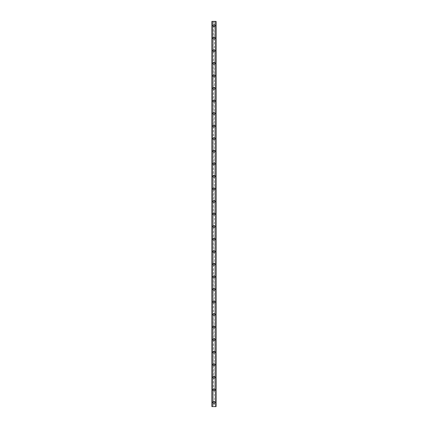 <?xml version="1.0" encoding="UTF-8"?>
<svg xmlns="http://www.w3.org/2000/svg" width="428" height="428" viewBox="0 0 428 428"><rect width="100%" height="100%" fill="white"/><g stroke="black" fill="none" stroke-linecap="round" stroke-linejoin="round"><path stroke-width="0.32" stroke-dasharray="2.14 1.6" d="M215.883 21.4L216.092 406.6L215.568 406.6L216.092 406.6L216.092 21.4L214.626 21.4L214.626 25.589A0.626 0.626 0 0 0 214 24.958A0.626 0.626 0 0 0 213.374 25.589L213.476 25.931A0.626 0.626 0 0 0 214.524 25.931L214.524 25.241A0.626 0.626 0 0 0 213.476 25.241L213.374 25.589A0.626 0.626 0 0 0 214 26.215A0.626 0.626 0 0 0 214.626 25.589L214.524 402.069A0.626 0.626 0 0 0 213.476 402.069L213.374 402.411A0.626 0.626 0 0 0 214 403.042A0.626 0.626 0 0 0 214.626 402.411A0.626 0.626 0 0 0 214 401.785A0.626 0.626 0 0 0 213.374 402.411L213.476 402.759A0.626 0.626 0 0 0 214.524 402.759L214.626 406.6L211.908 406.6L212.368 406.6L211.908 406.6L211.908 21.4L211.956 406.6M213.005 402.411A0.995 0.995 0 0 1 214 401.421A0.995 0.995 0 0 1 214.995 402.411A0.995 0.995 0 0 0 214 401.421A0.995 0.995 0 0 0 213.005 402.411A0.995 0.995 0 0 0 214 403.406A0.995 0.995 0 0 0 214.995 402.411A0.995 0.995 0 0 0 214 401.421A0.995 0.995 0 0 0 213.005 402.411A0.995 0.995 0 0 0 214 403.406A0.995 0.995 0 0 0 214.995 402.411A0.995 0.995 0 0 1 214 403.406A0.995 0.995 0 0 1 213.005 402.411M214.626 389.855L214.524 389.507A0.626 0.626 0 0 0 213.476 389.507L213.374 389.855A0.626 0.626 0 0 0 214 390.48A0.626 0.626 0 0 0 214.626 389.855A0.626 0.626 0 0 0 214 389.223A0.626 0.626 0 0 0 213.374 389.855L213.476 390.197A0.626 0.626 0 0 0 214.524 390.197L214.626 389.855M213.005 389.855A0.995 0.995 0 0 1 214 388.859A0.995 0.995 0 0 1 214.995 389.855A0.995 0.995 0 0 0 214 388.859A0.995 0.995 0 0 0 213.005 389.855A0.995 0.995 0 0 0 214 390.844A0.995 0.995 0 0 0 214.995 389.855A0.995 0.995 0 0 0 214 388.859A0.995 0.995 0 0 0 213.005 389.855A0.995 0.995 0 0 0 214 390.844A0.995 0.995 0 0 0 214.995 389.855A0.995 0.995 0 0 1 214 390.844A0.995 0.995 0 0 1 213.005 389.855M214.626 377.293L214.524 376.945A0.626 0.626 0 0 0 213.476 376.945L213.374 377.293A0.626 0.626 0 0 0 214 377.919A0.626 0.626 0 0 0 214.626 377.293A0.626 0.626 0 0 0 214 376.661A0.626 0.626 0 0 0 213.374 377.293L213.476 377.64A0.626 0.626 0 0 0 214.524 377.64L214.626 377.293M213.005 377.293A0.995 0.995 0 0 1 214 376.298A0.995 0.995 0 0 1 214.995 377.293A0.995 0.995 0 0 0 214 376.298A0.995 0.995 0 0 0 213.005 377.293A0.995 0.995 0 0 0 214 378.288A0.995 0.995 0 0 0 214.995 377.293A0.995 0.995 0 0 0 214 376.298A0.995 0.995 0 0 0 213.005 377.293A0.995 0.995 0 0 0 214 378.288A0.995 0.995 0 0 0 214.995 377.293A0.995 0.995 0 0 1 214 378.288A0.995 0.995 0 0 1 213.005 377.293M214.626 364.731L214.524 364.383A0.626 0.626 0 0 0 213.476 364.383L213.374 364.731A0.626 0.626 0 0 0 214 365.357A0.626 0.626 0 0 0 214.626 364.731A0.626 0.626 0 0 0 214 364.105A0.626 0.626 0 0 0 213.374 364.731L213.476 365.079A0.626 0.626 0 0 0 214.524 365.079L214.626 364.731M213.005 364.731A0.995 0.995 0 0 1 214 363.736A0.995 0.995 0 0 1 214.995 364.731A0.995 0.995 0 0 0 214 363.736A0.995 0.995 0 0 0 213.005 364.731A0.995 0.995 0 0 0 214 365.726A0.995 0.995 0 0 0 214.995 364.731A0.995 0.995 0 0 0 214 363.736A0.995 0.995 0 0 0 213.005 364.731A0.995 0.995 0 0 0 214 365.726A0.995 0.995 0 0 0 214.995 364.731A0.995 0.995 0 0 1 214 365.726A0.995 0.995 0 0 1 213.005 364.731M214.626 352.169L214.524 351.821A0.626 0.626 0 0 0 213.476 351.821L213.374 352.169A0.626 0.626 0 0 0 214 352.795A0.626 0.626 0 0 0 214.626 352.169A0.626 0.626 0 0 0 214 351.543A0.626 0.626 0 0 0 213.374 352.169L213.476 352.517A0.626 0.626 0 0 0 214.524 352.517L214.626 352.169M213.005 352.169A0.995 0.995 0 0 1 214 351.174A0.995 0.995 0 0 1 214.995 352.169A0.995 0.995 0 0 0 214 351.174A0.995 0.995 0 0 0 213.005 352.169A0.995 0.995 0 0 0 214 353.164A0.995 0.995 0 0 0 214.995 352.169A0.995 0.995 0 0 0 214 351.174A0.995 0.995 0 0 0 213.005 352.169A0.995 0.995 0 0 0 214 353.164A0.995 0.995 0 0 0 214.995 352.169A0.995 0.995 0 0 1 214 353.164A0.995 0.995 0 0 1 213.005 352.169M214.626 339.607L214.524 339.26A0.626 0.626 0 0 0 213.476 339.26L213.374 339.607A0.626 0.626 0 0 0 214 340.239A0.626 0.626 0 0 0 214.626 339.607A0.626 0.626 0 0 0 214 338.981A0.626 0.626 0 0 0 213.374 339.607L213.476 339.955A0.626 0.626 0 0 0 214.524 339.955L214.626 339.607M213.005 339.607A0.995 0.995 0 0 1 214 338.612A0.995 0.995 0 0 1 214.995 339.607A0.995 0.995 0 0 0 214 338.612A0.995 0.995 0 0 0 213.005 339.607A0.995 0.995 0 0 0 214 340.602A0.995 0.995 0 0 0 214.995 339.607A0.995 0.995 0 0 0 214 338.612A0.995 0.995 0 0 0 213.005 339.607A0.995 0.995 0 0 0 214 340.602A0.995 0.995 0 0 0 214.995 339.607A0.995 0.995 0 0 1 214 340.602A0.995 0.995 0 0 1 213.005 339.607M214.626 327.046L214.524 326.703A0.626 0.626 0 0 0 213.476 326.703L213.374 327.046A0.626 0.626 0 0 0 214 327.677A0.626 0.626 0 0 0 214.626 327.046A0.626 0.626 0 0 0 214 326.42A0.626 0.626 0 0 0 213.374 327.046L213.476 327.393A0.626 0.626 0 0 0 214.524 327.393L214.626 327.046M213.005 327.046A0.995 0.995 0 0 1 214 326.056A0.995 0.995 0 0 1 214.995 327.046A0.995 0.995 0 0 0 214 326.056A0.995 0.995 0 0 0 213.005 327.046A0.995 0.995 0 0 0 214 328.041A0.995 0.995 0 0 0 214.995 327.046A0.995 0.995 0 0 0 214 326.056A0.995 0.995 0 0 0 213.005 327.046A0.995 0.995 0 0 0 214 328.041A0.995 0.995 0 0 0 214.995 327.046A0.995 0.995 0 0 1 214 328.041A0.995 0.995 0 0 1 213.005 327.046M214.626 314.489L214.524 314.141A0.626 0.626 0 0 0 213.476 314.141L213.374 314.489A0.626 0.626 0 0 0 214 315.115A0.626 0.626 0 0 0 214.626 314.489A0.626 0.626 0 0 0 214 313.858A0.626 0.626 0 0 0 213.374 314.489L213.476 314.831A0.626 0.626 0 0 0 214.524 314.831L214.626 314.489M213.005 314.489A0.995 0.995 0 0 1 214 313.494A0.995 0.995 0 0 1 214.995 314.489A0.995 0.995 0 0 0 214 313.494A0.995 0.995 0 0 0 213.005 314.489A0.995 0.995 0 0 0 214 315.479A0.995 0.995 0 0 0 214.995 314.489A0.995 0.995 0 0 0 214 313.494A0.995 0.995 0 0 0 213.005 314.489A0.995 0.995 0 0 0 214 315.479A0.995 0.995 0 0 0 214.995 314.489A0.995 0.995 0 0 1 214 315.479A0.995 0.995 0 0 1 213.005 314.489M214.626 301.927L214.524 301.58A0.626 0.626 0 0 0 213.476 301.58L213.374 301.927A0.626 0.626 0 0 0 214 302.553A0.626 0.626 0 0 0 214.626 301.927A0.626 0.626 0 0 0 214 301.296A0.626 0.626 0 0 0 213.374 301.927L213.476 302.275A0.626 0.626 0 0 0 214.524 302.275L214.626 301.927M213.005 301.927A0.995 0.995 0 0 1 214 300.932A0.995 0.995 0 0 1 214.995 301.927A0.995 0.995 0 0 0 214 300.932A0.995 0.995 0 0 0 213.005 301.927A0.995 0.995 0 0 0 214 302.922A0.995 0.995 0 0 0 214.995 301.927A0.995 0.995 0 0 0 214 300.932A0.995 0.995 0 0 0 213.005 301.927A0.995 0.995 0 0 0 214 302.922A0.995 0.995 0 0 0 214.995 301.927A0.995 0.995 0 0 1 214 302.922A0.995 0.995 0 0 1 213.005 301.927M214.626 289.365L214.524 289.018A0.626 0.626 0 0 0 213.476 289.018L213.374 289.365A0.626 0.626 0 0 0 214 289.991A0.626 0.626 0 0 0 214.626 289.365A0.626 0.626 0 0 0 214 288.74A0.626 0.626 0 0 0 213.374 289.365L213.476 289.713A0.626 0.626 0 0 0 214.524 289.713L214.626 289.365M213.005 289.365A0.995 0.995 0 0 1 214 288.37A0.995 0.995 0 0 1 214.995 289.365A0.995 0.995 0 0 0 214 288.37A0.995 0.995 0 0 0 213.005 289.365A0.995 0.995 0 0 0 214 290.361A0.995 0.995 0 0 0 214.995 289.365A0.995 0.995 0 0 0 214 288.37A0.995 0.995 0 0 0 213.005 289.365A0.995 0.995 0 0 0 214 290.361A0.995 0.995 0 0 0 214.995 289.365A0.995 0.995 0 0 1 214 290.361A0.995 0.995 0 0 1 213.005 289.365M214.626 276.804L214.524 276.456A0.626 0.626 0 0 0 213.476 276.456L213.374 276.804A0.626 0.626 0 0 0 214 277.435A0.626 0.626 0 0 0 214.626 276.804A0.626 0.626 0 0 0 214 276.178A0.626 0.626 0 0 0 213.374 276.804L213.476 277.151A0.626 0.626 0 0 0 214.524 277.151L214.626 276.804M213.005 276.804A0.995 0.995 0 0 1 214 275.809A0.995 0.995 0 0 1 214.995 276.804A0.995 0.995 0 0 0 214 275.809A0.995 0.995 0 0 0 213.005 276.804A0.995 0.995 0 0 0 214 277.799A0.995 0.995 0 0 0 214.995 276.804A0.995 0.995 0 0 0 214 275.809A0.995 0.995 0 0 0 213.005 276.804A0.995 0.995 0 0 0 214 277.799A0.995 0.995 0 0 0 214.995 276.804A0.995 0.995 0 0 1 214 277.799A0.995 0.995 0 0 1 213.005 276.804M214.626 264.242L214.524 263.894A0.626 0.626 0 0 0 213.476 263.894L213.374 264.242A0.626 0.626 0 0 0 214 264.873A0.626 0.626 0 0 0 214.626 264.242A0.626 0.626 0 0 0 214 263.616A0.626 0.626 0 0 0 213.374 264.242L213.476 264.59A0.626 0.626 0 0 0 214.524 264.59L214.626 264.242M213.005 264.242A0.995 0.995 0 0 1 214 263.247A0.995 0.995 0 0 1 214.995 264.242A0.995 0.995 0 0 0 214 263.247A0.995 0.995 0 0 0 213.005 264.242A0.995 0.995 0 0 0 214 265.237A0.995 0.995 0 0 0 214.995 264.242A0.995 0.995 0 0 0 214 263.247A0.995 0.995 0 0 0 213.005 264.242A0.995 0.995 0 0 0 214 265.237A0.995 0.995 0 0 0 214.995 264.242A0.995 0.995 0 0 1 214 265.237A0.995 0.995 0 0 1 213.005 264.242M214.626 251.68L214.524 251.338A0.626 0.626 0 0 0 213.476 251.338L213.374 251.68A0.626 0.626 0 0 0 214 252.311A0.626 0.626 0 0 0 214.626 251.68A0.626 0.626 0 0 0 214 251.054A0.626 0.626 0 0 0 213.374 251.68L213.476 252.028A0.626 0.626 0 0 0 214.524 252.028L214.626 251.68M213.005 251.68A0.995 0.995 0 0 1 214 250.69A0.995 0.995 0 0 1 214.995 251.68A0.995 0.995 0 0 0 214 250.69A0.995 0.995 0 0 0 213.005 251.68A0.995 0.995 0 0 0 214 252.675A0.995 0.995 0 0 0 214.995 251.68A0.995 0.995 0 0 0 214 250.69A0.995 0.995 0 0 0 213.005 251.68A0.995 0.995 0 0 0 214 252.675A0.995 0.995 0 0 0 214.995 251.68A0.995 0.995 0 0 1 214 252.675A0.995 0.995 0 0 1 213.005 251.68M214.626 239.124L214.524 238.776A0.626 0.626 0 0 0 213.476 238.776L213.374 239.124A0.626 0.626 0 0 0 214 239.75A0.626 0.626 0 0 0 214.626 239.124A0.626 0.626 0 0 0 214 238.492A0.626 0.626 0 0 0 213.374 239.124L213.476 239.471A0.626 0.626 0 0 0 214.524 239.471L214.626 239.124M213.005 239.124A0.995 0.995 0 0 1 214 238.129A0.995 0.995 0 0 1 214.995 239.124A0.995 0.995 0 0 0 214 238.129A0.995 0.995 0 0 0 213.005 239.124A0.995 0.995 0 0 0 214 240.119A0.995 0.995 0 0 0 214.995 239.124A0.995 0.995 0 0 0 214 238.129A0.995 0.995 0 0 0 213.005 239.124A0.995 0.995 0 0 0 214 240.119A0.995 0.995 0 0 0 214.995 239.124A0.995 0.995 0 0 1 214 240.119A0.995 0.995 0 0 1 213.005 239.124M214.626 226.562L214.524 226.214A0.626 0.626 0 0 0 213.476 226.214L213.374 226.562A0.626 0.626 0 0 0 214 227.188A0.626 0.626 0 0 0 214.626 226.562A0.626 0.626 0 0 0 214 225.931A0.626 0.626 0 0 0 213.374 226.562L213.476 226.91A0.626 0.626 0 0 0 214.524 226.91L214.626 226.562M213.005 226.562A0.995 0.995 0 0 1 214 225.567A0.995 0.995 0 0 1 214.995 226.562A0.995 0.995 0 0 0 214 225.567A0.995 0.995 0 0 0 213.005 226.562A0.995 0.995 0 0 0 214 227.557A0.995 0.995 0 0 0 214.995 226.562A0.995 0.995 0 0 0 214 225.567A0.995 0.995 0 0 0 213.005 226.562A0.995 0.995 0 0 0 214 227.557A0.995 0.995 0 0 0 214.995 226.562A0.995 0.995 0 0 1 214 227.557A0.995 0.995 0 0 1 213.005 226.562M214.626 214L214.524 213.652A0.626 0.626 0 0 0 213.476 213.652L213.374 214A0.626 0.626 0 0 0 214 214.626A0.626 0.626 0 0 0 214.626 214A0.626 0.626 0 0 0 214 213.374A0.626 0.626 0 0 0 213.374 214L213.476 214.348A0.626 0.626 0 0 0 214.524 214.348L214.626 214M213.005 214A0.995 0.995 0 0 1 214 213.005A0.995 0.995 0 0 1 214.995 214A0.995 0.995 0 0 0 214 213.005A0.995 0.995 0 0 0 213.005 214A0.995 0.995 0 0 0 214 214.995A0.995 0.995 0 0 0 214.995 214A0.995 0.995 0 0 0 214 213.005A0.995 0.995 0 0 0 213.005 214A0.995 0.995 0 0 0 214 214.995A0.995 0.995 0 0 0 214.995 214A0.995 0.995 0 0 1 214 214.995A0.995 0.995 0 0 1 213.005 214M214.626 201.438L214.524 201.09A0.626 0.626 0 0 0 213.476 201.09L213.374 201.438A0.626 0.626 0 0 0 214 202.07A0.626 0.626 0 0 0 214.626 201.438A0.626 0.626 0 0 0 214 200.812A0.626 0.626 0 0 0 213.374 201.438L213.476 201.786A0.626 0.626 0 0 0 214.524 201.786L214.626 201.438M213.005 201.438A0.995 0.995 0 0 1 214 200.443A0.995 0.995 0 0 1 214.995 201.438A0.995 0.995 0 0 0 214 200.443A0.995 0.995 0 0 0 213.005 201.438A0.995 0.995 0 0 0 214 202.433A0.995 0.995 0 0 0 214.995 201.438A0.995 0.995 0 0 0 214 200.443A0.995 0.995 0 0 0 213.005 201.438A0.995 0.995 0 0 0 214 202.433A0.995 0.995 0 0 0 214.995 201.438A0.995 0.995 0 0 1 214 202.433A0.995 0.995 0 0 1 213.005 201.438M214.626 188.876L214.524 188.529A0.626 0.626 0 0 0 213.476 188.529L213.374 188.876A0.626 0.626 0 0 0 214 189.508A0.626 0.626 0 0 0 214.626 188.876A0.626 0.626 0 0 0 214 188.25A0.626 0.626 0 0 0 213.374 188.876L213.476 189.224A0.626 0.626 0 0 0 214.524 189.224L214.626 188.876M213.005 188.876A0.995 0.995 0 0 1 214 187.881A0.995 0.995 0 0 1 214.995 188.876A0.995 0.995 0 0 0 214 187.881A0.995 0.995 0 0 0 213.005 188.876A0.995 0.995 0 0 0 214 189.871A0.995 0.995 0 0 0 214.995 188.876A0.995 0.995 0 0 0 214 187.881A0.995 0.995 0 0 0 213.005 188.876A0.995 0.995 0 0 0 214 189.871A0.995 0.995 0 0 0 214.995 188.876A0.995 0.995 0 0 1 214 189.871A0.995 0.995 0 0 1 213.005 188.876M214.626 176.32L214.524 175.972A0.626 0.626 0 0 0 213.476 175.972L213.374 176.32A0.626 0.626 0 0 0 214 176.946A0.626 0.626 0 0 0 214.626 176.32A0.626 0.626 0 0 0 214 175.689A0.626 0.626 0 0 0 213.374 176.32L213.476 176.662A0.626 0.626 0 0 0 214.524 176.662L214.626 176.32M213.005 176.32A0.995 0.995 0 0 1 214 175.325A0.995 0.995 0 0 1 214.995 176.32A0.995 0.995 0 0 0 214 175.325A0.995 0.995 0 0 0 213.005 176.32A0.995 0.995 0 0 0 214 177.31A0.995 0.995 0 0 0 214.995 176.32A0.995 0.995 0 0 0 214 175.325A0.995 0.995 0 0 0 213.005 176.32A0.995 0.995 0 0 0 214 177.31A0.995 0.995 0 0 0 214.995 176.32A0.995 0.995 0 0 1 214 177.31A0.995 0.995 0 0 1 213.005 176.32M214.626 163.758L214.524 163.41A0.626 0.626 0 0 0 213.476 163.41L213.374 163.758A0.626 0.626 0 0 0 214 164.384A0.626 0.626 0 0 0 214.626 163.758A0.626 0.626 0 0 0 214 163.127A0.626 0.626 0 0 0 213.374 163.758L213.476 164.106A0.626 0.626 0 0 0 214.524 164.106L214.626 163.758M213.005 163.758A0.995 0.995 0 0 1 214 162.763A0.995 0.995 0 0 1 214.995 163.758A0.995 0.995 0 0 0 214 162.763A0.995 0.995 0 0 0 213.005 163.758A0.995 0.995 0 0 0 214 164.753A0.995 0.995 0 0 0 214.995 163.758A0.995 0.995 0 0 0 214 162.763A0.995 0.995 0 0 0 213.005 163.758A0.995 0.995 0 0 0 214 164.753A0.995 0.995 0 0 0 214.995 163.758A0.995 0.995 0 0 1 214 164.753A0.995 0.995 0 0 1 213.005 163.758M214.626 151.196L214.524 150.849A0.626 0.626 0 0 0 213.476 150.849L213.374 151.196A0.626 0.626 0 0 0 214 151.822A0.626 0.626 0 0 0 214.626 151.196A0.626 0.626 0 0 0 214 150.565A0.626 0.626 0 0 0 213.374 151.196L213.476 151.544A0.626 0.626 0 0 0 214.524 151.544L214.626 151.196M213.005 151.196A0.995 0.995 0 0 1 214 150.201A0.995 0.995 0 0 1 214.995 151.196A0.995 0.995 0 0 0 214 150.201A0.995 0.995 0 0 0 213.005 151.196A0.995 0.995 0 0 0 214 152.191A0.995 0.995 0 0 0 214.995 151.196A0.995 0.995 0 0 0 214 150.201A0.995 0.995 0 0 0 213.005 151.196A0.995 0.995 0 0 0 214 152.191A0.995 0.995 0 0 0 214.995 151.196A0.995 0.995 0 0 1 214 152.191A0.995 0.995 0 0 1 213.005 151.196M214.626 138.635L214.524 138.287A0.626 0.626 0 0 0 213.476 138.287L213.374 138.635A0.626 0.626 0 0 0 214 139.261A0.626 0.626 0 0 0 214.626 138.635A0.626 0.626 0 0 0 214 138.009A0.626 0.626 0 0 0 213.374 138.635L213.476 138.982A0.626 0.626 0 0 0 214.524 138.982L214.626 138.635M213.005 138.635A0.995 0.995 0 0 1 214 137.639A0.995 0.995 0 0 1 214.995 138.635A0.995 0.995 0 0 0 214 137.639A0.995 0.995 0 0 0 213.005 138.635A0.995 0.995 0 0 0 214 139.63A0.995 0.995 0 0 0 214.995 138.635A0.995 0.995 0 0 0 214 137.639A0.995 0.995 0 0 0 213.005 138.635A0.995 0.995 0 0 0 214 139.63A0.995 0.995 0 0 0 214.995 138.635A0.995 0.995 0 0 1 214 139.63A0.995 0.995 0 0 1 213.005 138.635M214.626 126.073L214.524 125.725A0.626 0.626 0 0 0 213.476 125.725L213.374 126.073A0.626 0.626 0 0 0 214 126.704A0.626 0.626 0 0 0 214.626 126.073A0.626 0.626 0 0 0 214 125.447A0.626 0.626 0 0 0 213.374 126.073L213.476 126.421A0.626 0.626 0 0 0 214.524 126.421L214.626 126.073M213.005 126.073A0.995 0.995 0 0 1 214 125.078A0.995 0.995 0 0 1 214.995 126.073A0.995 0.995 0 0 0 214 125.078A0.995 0.995 0 0 0 213.005 126.073A0.995 0.995 0 0 0 214 127.068A0.995 0.995 0 0 0 214.995 126.073A0.995 0.995 0 0 0 214 125.078A0.995 0.995 0 0 0 213.005 126.073A0.995 0.995 0 0 0 214 127.068A0.995 0.995 0 0 0 214.995 126.073A0.995 0.995 0 0 1 214 127.068A0.995 0.995 0 0 1 213.005 126.073M214.626 113.511L214.524 113.169A0.626 0.626 0 0 0 213.476 113.169L213.374 113.511A0.626 0.626 0 0 0 214 114.142A0.626 0.626 0 0 0 214.626 113.511A0.626 0.626 0 0 0 214 112.885A0.626 0.626 0 0 0 213.374 113.511L213.476 113.859A0.626 0.626 0 0 0 214.524 113.859L214.626 113.511M213.005 113.511A0.995 0.995 0 0 1 214 112.521A0.995 0.995 0 0 1 214.995 113.511A0.995 0.995 0 0 0 214 112.521A0.995 0.995 0 0 0 213.005 113.511A0.995 0.995 0 0 0 214 114.506A0.995 0.995 0 0 0 214.995 113.511A0.995 0.995 0 0 0 214 112.521A0.995 0.995 0 0 0 213.005 113.511A0.995 0.995 0 0 0 214 114.506A0.995 0.995 0 0 0 214.995 113.511A0.995 0.995 0 0 1 214 114.506A0.995 0.995 0 0 1 213.005 113.511M214.626 100.954L214.524 100.607A0.626 0.626 0 0 0 213.476 100.607L213.374 100.954A0.626 0.626 0 0 0 214 101.58A0.626 0.626 0 0 0 214.626 100.954A0.626 0.626 0 0 0 214 100.323A0.626 0.626 0 0 0 213.374 100.954L213.476 101.297A0.626 0.626 0 0 0 214.524 101.297L214.626 100.954M213.005 100.954A0.995 0.995 0 0 1 214 99.959A0.995 0.995 0 0 1 214.995 100.954A0.995 0.995 0 0 0 214 99.959A0.995 0.995 0 0 0 213.005 100.954A0.995 0.995 0 0 0 214 101.944A0.995 0.995 0 0 0 214.995 100.954A0.995 0.995 0 0 0 214 99.959A0.995 0.995 0 0 0 213.005 100.954A0.995 0.995 0 0 0 214 101.944A0.995 0.995 0 0 0 214.995 100.954A0.995 0.995 0 0 1 214 101.944A0.995 0.995 0 0 1 213.005 100.954M214.626 88.393L214.524 88.045A0.626 0.626 0 0 0 213.476 88.045L213.374 88.393A0.626 0.626 0 0 0 214 89.019A0.626 0.626 0 0 0 214.626 88.393A0.626 0.626 0 0 0 214 87.761A0.626 0.626 0 0 0 213.374 88.393L213.476 88.74A0.626 0.626 0 0 0 214.524 88.74L214.626 88.393M213.005 88.393A0.995 0.995 0 0 1 214 87.398A0.995 0.995 0 0 1 214.995 88.393A0.995 0.995 0 0 0 214 87.398A0.995 0.995 0 0 0 213.005 88.393A0.995 0.995 0 0 0 214 89.388A0.995 0.995 0 0 0 214.995 88.393A0.995 0.995 0 0 0 214 87.398A0.995 0.995 0 0 0 213.005 88.393A0.995 0.995 0 0 0 214 89.388A0.995 0.995 0 0 0 214.995 88.393A0.995 0.995 0 0 1 214 89.388A0.995 0.995 0 0 1 213.005 88.393M214.626 75.831L214.524 75.483A0.626 0.626 0 0 0 213.476 75.483L213.374 75.831A0.626 0.626 0 0 0 214 76.457A0.626 0.626 0 0 0 214.626 75.831A0.626 0.626 0 0 0 214 75.205A0.626 0.626 0 0 0 213.374 75.831L213.476 76.179A0.626 0.626 0 0 0 214.524 76.179L214.626 75.831M213.005 75.831A0.995 0.995 0 0 1 214 74.836A0.995 0.995 0 0 1 214.995 75.831A0.995 0.995 0 0 0 214 74.836A0.995 0.995 0 0 0 213.005 75.831A0.995 0.995 0 0 0 214 76.826A0.995 0.995 0 0 0 214.995 75.831A0.995 0.995 0 0 0 214 74.836A0.995 0.995 0 0 0 213.005 75.831A0.995 0.995 0 0 0 214 76.826A0.995 0.995 0 0 0 214.995 75.831A0.995 0.995 0 0 1 214 76.826A0.995 0.995 0 0 1 213.005 75.831M214.626 63.269L214.524 62.921A0.626 0.626 0 0 0 213.476 62.921L213.374 63.269A0.626 0.626 0 0 0 214 63.895A0.626 0.626 0 0 0 214.626 63.269A0.626 0.626 0 0 0 214 62.643A0.626 0.626 0 0 0 213.374 63.269L213.476 63.617A0.626 0.626 0 0 0 214.524 63.617L214.626 63.269M213.005 63.269A0.995 0.995 0 0 1 214 62.274A0.995 0.995 0 0 1 214.995 63.269A0.995 0.995 0 0 0 214 62.274A0.995 0.995 0 0 0 213.005 63.269A0.995 0.995 0 0 0 214 64.264A0.995 0.995 0 0 0 214.995 63.269A0.995 0.995 0 0 0 214 62.274A0.995 0.995 0 0 0 213.005 63.269A0.995 0.995 0 0 0 214 64.264A0.995 0.995 0 0 0 214.995 63.269A0.995 0.995 0 0 1 214 64.264A0.995 0.995 0 0 1 213.005 63.269M214.626 50.707L214.524 50.36A0.626 0.626 0 0 0 213.476 50.36L213.374 50.707A0.626 0.626 0 0 0 214 51.339A0.626 0.626 0 0 0 214.626 50.707A0.626 0.626 0 0 0 214 50.081A0.626 0.626 0 0 0 213.374 50.707L213.476 51.055A0.626 0.626 0 0 0 214.524 51.055L214.626 50.707M213.005 50.707A0.995 0.995 0 0 1 214 49.712A0.995 0.995 0 0 1 214.995 50.707A0.995 0.995 0 0 0 214 49.712A0.995 0.995 0 0 0 213.005 50.707A0.995 0.995 0 0 0 214 51.702A0.995 0.995 0 0 0 214.995 50.707A0.995 0.995 0 0 0 214 49.712A0.995 0.995 0 0 0 213.005 50.707A0.995 0.995 0 0 0 214 51.702A0.995 0.995 0 0 0 214.995 50.707A0.995 0.995 0 0 1 214 51.702A0.995 0.995 0 0 1 213.005 50.707M214.626 38.145L214.524 37.803A0.626 0.626 0 0 0 213.476 37.803L213.374 38.145A0.626 0.626 0 0 0 214 38.777A0.626 0.626 0 0 0 214.626 38.145A0.626 0.626 0 0 0 214 37.52A0.626 0.626 0 0 0 213.374 38.145L213.476 38.493A0.626 0.626 0 0 0 214.524 38.493L214.626 38.145M213.005 38.145A0.995 0.995 0 0 1 214 37.156A0.995 0.995 0 0 1 214.995 38.145A0.995 0.995 0 0 0 214 37.156A0.995 0.995 0 0 0 213.005 38.145A0.995 0.995 0 0 0 214 39.141A0.995 0.995 0 0 0 214.995 38.145A0.995 0.995 0 0 0 214 37.156A0.995 0.995 0 0 0 213.005 38.145A0.995 0.995 0 0 0 214 39.141A0.995 0.995 0 0 0 214.995 38.145A0.995 0.995 0 0 1 214 39.141A0.995 0.995 0 0 1 213.005 38.145M213.005 25.589A0.995 0.995 0 0 1 214 24.594A0.995 0.995 0 0 1 214.995 25.589A0.995 0.995 0 0 0 214 24.594A0.995 0.995 0 0 0 213.005 25.589A0.995 0.995 0 0 0 214 26.579A0.995 0.995 0 0 0 214.995 25.589A0.995 0.995 0 0 0 214 24.594A0.995 0.995 0 0 0 213.005 25.589A0.995 0.995 0 0 0 214 26.579A0.995 0.995 0 0 0 214.995 25.589A0.995 0.995 0 0 1 214 26.579A0.995 0.995 0 0 1 213.005 25.589M214.433 21.4L214.107 21.4L214.433 21.4M214.107 21.4L214.476 21.4L214.107 21.4M213.85 21.4L213.454 21.4L213.85 21.4M214.626 21.4L211.956 21.4M213.567 406.6L213.893 406.6L213.567 406.6M213.893 406.6L213.524 406.6L213.893 406.6M215.883 406.6L214.626 406.6M212.213 406.6L212.202 21.4L212.213 406.6M212.432 406.6L212.432 21.4L212.432 406.6M213.476 25.931L213.476 37.803M213.374 21.4L213.374 406.6M213.476 21.4L213.476 25.241M214.524 25.931L214.524 37.803M213.476 38.493L213.476 50.36M214.524 38.493L214.524 50.36M213.476 51.055L213.476 62.921M214.524 51.055L214.524 62.921M213.476 63.617L213.476 75.483M214.524 63.617L214.524 75.483M213.476 76.179L213.476 88.045M214.524 76.179L214.524 88.045M213.476 88.74L213.476 100.607M214.524 88.74L214.524 100.607M213.476 101.297L213.476 113.169M214.524 101.297L214.524 113.169M213.476 113.859L213.476 125.725M214.524 113.859L214.524 125.725M213.476 126.421L213.476 138.287M214.524 126.421L214.524 138.287M213.476 138.982L213.476 150.849M214.524 138.982L214.524 150.849M213.476 151.544L213.476 163.41M214.524 151.544L214.524 163.41M213.476 164.106L213.476 175.972M214.524 164.106L214.524 175.972M213.476 176.662L213.476 188.529M214.524 176.662L214.524 188.529M213.476 189.224L213.476 201.09M214.524 189.224L214.524 201.09M213.476 201.786L213.476 213.652M214.524 201.786L214.524 213.652M213.476 214.348L213.476 226.214M214.524 214.348L214.524 226.214M213.476 226.91L213.476 238.776M214.524 226.91L214.524 238.776M213.476 239.471L213.476 251.338M214.524 239.471L214.524 251.338M213.476 252.028L213.476 263.894M214.524 252.028L214.524 263.894M213.476 264.59L213.476 276.456M214.524 264.59L214.524 276.456M213.476 277.151L213.476 289.018M214.524 277.151L214.524 289.018M213.476 289.713L213.476 301.58M214.524 289.713L214.524 301.58M213.476 302.275L213.476 314.141M214.524 302.275L214.524 314.141M213.476 314.831L213.476 326.703M214.524 314.831L214.524 326.703M213.476 327.393L213.476 339.26M214.524 327.393L214.524 339.26M213.476 339.955L213.476 351.821M214.524 339.955L214.524 351.821M213.476 352.517L213.476 364.383M214.524 352.517L214.524 364.383M213.476 365.079L213.476 376.945M214.524 365.079L214.524 376.945M213.476 377.64L213.476 389.507M214.524 377.64L214.524 389.507M213.476 390.197L213.476 402.069M214.524 390.197L214.524 402.069M213.476 402.759L213.476 406.6M214.524 402.759L214.524 406.6M212.117 21.4L212.117 406.6M215.798 21.4L215.798 406.6L215.787 21.4M215.568 21.4L215.568 406.6L215.568 21.4M214.524 21.4L214.524 25.241M211.999 21.4L211.999 406.6M212.368 21.4L212.368 406.6L212.368 21.4M216.044 21.4L216.044 406.6M215.632 21.4L215.632 406.6L215.632 21.4M216.001 21.4L216.001 406.6"/><path stroke-width="0.64" d="M213.005 402.411A0.995 0.995 0 0 1 214 401.421A0.995 0.995 0 0 1 214.995 402.411A0.995 0.995 0 0 1 214 403.406A0.995 0.995 0 0 1 213.005 402.411M213.005 389.855A0.995 0.995 0 0 1 214 388.859A0.995 0.995 0 0 1 214.995 389.855A0.995 0.995 0 0 1 214 390.844A0.995 0.995 0 0 1 213.005 389.855M213.005 377.293A0.995 0.995 0 0 1 214 376.298A0.995 0.995 0 0 1 214.995 377.293A0.995 0.995 0 0 1 214 378.288A0.995 0.995 0 0 1 213.005 377.293M213.005 364.731A0.995 0.995 0 0 1 214 363.736A0.995 0.995 0 0 1 214.995 364.731A0.995 0.995 0 0 1 214 365.726A0.995 0.995 0 0 1 213.005 364.731M213.005 352.169A0.995 0.995 0 0 1 214 351.174A0.995 0.995 0 0 1 214.995 352.169A0.995 0.995 0 0 1 214 353.164A0.995 0.995 0 0 1 213.005 352.169M213.005 339.607A0.995 0.995 0 0 1 214 338.612A0.995 0.995 0 0 1 214.995 339.607A0.995 0.995 0 0 1 214 340.602A0.995 0.995 0 0 1 213.005 339.607M213.005 327.046A0.995 0.995 0 0 1 214 326.056A0.995 0.995 0 0 1 214.995 327.046A0.995 0.995 0 0 1 214 328.041A0.995 0.995 0 0 1 213.005 327.046M213.005 314.489A0.995 0.995 0 0 1 214 313.494A0.995 0.995 0 0 1 214.995 314.489A0.995 0.995 0 0 1 214 315.479A0.995 0.995 0 0 1 213.005 314.489M213.005 301.927A0.995 0.995 0 0 1 214 300.932A0.995 0.995 0 0 1 214.995 301.927A0.995 0.995 0 0 1 214 302.922A0.995 0.995 0 0 1 213.005 301.927M213.005 289.365A0.995 0.995 0 0 1 214 288.37A0.995 0.995 0 0 1 214.995 289.365A0.995 0.995 0 0 1 214 290.361A0.995 0.995 0 0 1 213.005 289.365M213.005 276.804A0.995 0.995 0 0 1 214 275.809A0.995 0.995 0 0 1 214.995 276.804A0.995 0.995 0 0 1 214 277.799A0.995 0.995 0 0 1 213.005 276.804M213.005 264.242A0.995 0.995 0 0 1 214 263.247A0.995 0.995 0 0 1 214.995 264.242A0.995 0.995 0 0 1 214 265.237A0.995 0.995 0 0 1 213.005 264.242M213.005 251.68A0.995 0.995 0 0 1 214 250.69A0.995 0.995 0 0 1 214.995 251.68A0.995 0.995 0 0 1 214 252.675A0.995 0.995 0 0 1 213.005 251.68M213.005 239.124A0.995 0.995 0 0 1 214 238.129A0.995 0.995 0 0 1 214.995 239.124A0.995 0.995 0 0 1 214 240.119A0.995 0.995 0 0 1 213.005 239.124M213.005 226.562A0.995 0.995 0 0 1 214 225.567A0.995 0.995 0 0 1 214.995 226.562A0.995 0.995 0 0 1 214 227.557A0.995 0.995 0 0 1 213.005 226.562M213.005 214A0.995 0.995 0 0 1 214 213.005A0.995 0.995 0 0 1 214.995 214A0.995 0.995 0 0 1 214 214.995A0.995 0.995 0 0 1 213.005 214M213.005 201.438A0.995 0.995 0 0 1 214 200.443A0.995 0.995 0 0 1 214.995 201.438A0.995 0.995 0 0 1 214 202.433A0.995 0.995 0 0 1 213.005 201.438M213.005 188.876A0.995 0.995 0 0 1 214 187.881A0.995 0.995 0 0 1 214.995 188.876A0.995 0.995 0 0 1 214 189.871A0.995 0.995 0 0 1 213.005 188.876M213.005 176.32A0.995 0.995 0 0 1 214 175.325A0.995 0.995 0 0 1 214.995 176.32A0.995 0.995 0 0 1 214 177.31A0.995 0.995 0 0 1 213.005 176.32M213.005 163.758A0.995 0.995 0 0 1 214 162.763A0.995 0.995 0 0 1 214.995 163.758A0.995 0.995 0 0 1 214 164.753A0.995 0.995 0 0 1 213.005 163.758M213.005 151.196A0.995 0.995 0 0 1 214 150.201A0.995 0.995 0 0 1 214.995 151.196A0.995 0.995 0 0 1 214 152.191A0.995 0.995 0 0 1 213.005 151.196M213.005 138.635A0.995 0.995 0 0 1 214 137.639A0.995 0.995 0 0 1 214.995 138.635A0.995 0.995 0 0 1 214 139.63A0.995 0.995 0 0 1 213.005 138.635M213.005 126.073A0.995 0.995 0 0 1 214 125.078A0.995 0.995 0 0 1 214.995 126.073A0.995 0.995 0 0 1 214 127.068A0.995 0.995 0 0 1 213.005 126.073M213.005 113.511A0.995 0.995 0 0 1 214 112.521A0.995 0.995 0 0 1 214.995 113.511A0.995 0.995 0 0 1 214 114.506A0.995 0.995 0 0 1 213.005 113.511M213.005 100.954A0.995 0.995 0 0 1 214 99.959A0.995 0.995 0 0 1 214.995 100.954A0.995 0.995 0 0 1 214 101.944A0.995 0.995 0 0 1 213.005 100.954M213.005 88.393A0.995 0.995 0 0 1 214 87.398A0.995 0.995 0 0 1 214.995 88.393A0.995 0.995 0 0 1 214 89.388A0.995 0.995 0 0 1 213.005 88.393M213.005 75.831A0.995 0.995 0 0 1 214 74.836A0.995 0.995 0 0 1 214.995 75.831A0.995 0.995 0 0 1 214 76.826A0.995 0.995 0 0 1 213.005 75.831M213.005 63.269A0.995 0.995 0 0 1 214 62.274A0.995 0.995 0 0 1 214.995 63.269A0.995 0.995 0 0 1 214 64.264A0.995 0.995 0 0 1 213.005 63.269M213.005 50.707A0.995 0.995 0 0 1 214 49.712A0.995 0.995 0 0 1 214.995 50.707A0.995 0.995 0 0 1 214 51.702A0.995 0.995 0 0 1 213.005 50.707M213.005 38.145A0.995 0.995 0 0 1 214 37.156A0.995 0.995 0 0 1 214.995 38.145A0.995 0.995 0 0 1 214 39.141A0.995 0.995 0 0 1 213.005 38.145M213.005 25.589A0.995 0.995 0 0 1 214 24.594A0.995 0.995 0 0 1 214.995 25.589A0.995 0.995 0 0 1 214 26.579A0.995 0.995 0 0 1 213.005 25.589M216.044 21.4L211.908 21.4L211.908 406.6L216.092 406.6L216.092 21.4L216.044 406.6M215.755 406.6L215.755 21.4L215.776 406.6M212.224 406.6L212.224 21.4L212.245 406.6M211.908 21.4L211.908 406.6L211.908 21.4M216.092 21.4L216.092 406.6L216.092 21.4M211.956 21.4L211.956 406.6M212.208 21.4L212.208 406.6M215.792 21.4L215.792 406.6"/></g></svg>
